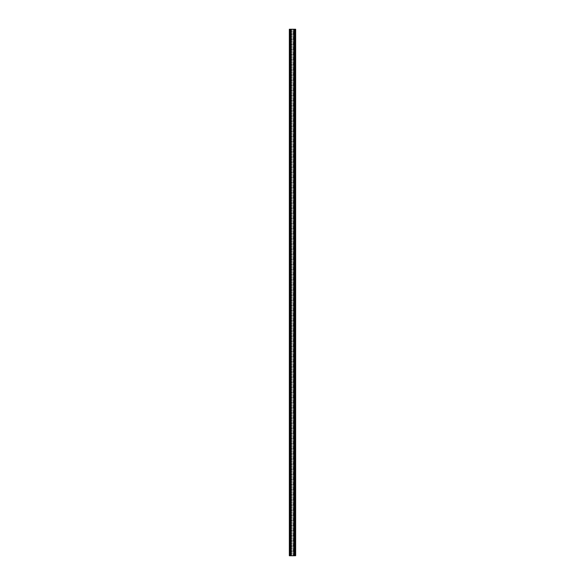 <?xml version="1.0" encoding="UTF-8"?>
<svg xmlns="http://www.w3.org/2000/svg" width="585" height="585" viewBox="0 0 585 585"><rect width="100%" height="100%" fill="white"/><g stroke="black" fill="none" stroke-linecap="round" stroke-linejoin="round"><path stroke-width="0.44" stroke-dasharray="2.92 2.19" d="M293.553 555.75L294.079 555.75L293.553 555.75L293.553 29.25L294.079 29.25L293.553 29.25M291.447 555.75L290.92 555.75L291.447 555.75L291.447 29.25L290.92 29.25L291.447 29.25M289.399 555.75L289.341 29.25L289.399 555.75L290.394 555.75L289.919 555.75L289.919 29.25L289.919 555.75M289.655 29.25L289.867 555.75L289.604 29.25L290.818 29.25L290.818 555.75L289.655 555.75M291.549 29.25L290.818 29.25L290.818 555.75L291.549 555.75L291.549 29.25L292.076 29.25L292.076 555.75L291.549 555.75M292.076 555.75L292.924 555.75L292.924 29.25L293.451 29.25L293.451 555.75L292.924 555.75M295.081 29.25L294.869 555.75L295.601 555.75L295.601 29.25L294.869 29.25L295.345 29.25L295.396 555.75L295.132 29.25L294.131 29.25L294.131 555.75L293.451 555.75M294.131 555.75L294.182 29.25L294.182 555.75L295.184 555.75L295.184 29.25M295.081 555.75L295.345 29.25M294.869 555.75L294.606 29.25L294.869 555.75M295.608 555.75L295.659 29.301M294.131 29.25L293.451 29.25M292.924 29.25L292.076 29.25M289.919 29.25L289.399 29.25M290.394 29.25L290.394 555.75L290.394 29.25M294.606 555.75L294.606 29.25L294.606 555.75M290.131 555.75L290.131 29.25L290.131 555.75M289.604 555.75L289.604 29.25L289.604 555.75M295.396 29.25L295.396 555.75L295.396 29.25M289.853 555.75L289.853 29.25M291.315 29.25L291.315 555.75M293.685 555.75L293.685 29.25M295.147 29.25L295.147 555.75M290.343 29.25L290.343 555.75M290.869 555.75L290.869 29.25M291.264 29.25L291.264 555.75M293.736 555.75L293.736 29.25M294.657 555.75L294.657 29.25M289.816 29.25L289.816 555.75"/><path stroke-width="0.88" d="M289.392 555.75L289.341 29.25L289.341 555.75L290.92 555.75L290.92 29.25L294.079 29.25L294.079 555.75L295.659 555.699L295.659 29.301M290.92 555.75L294.079 555.75M289.392 29.25L290.92 29.25M294.079 29.25L295.608 29.25L295.608 555.75M294.869 29.25L294.869 555.75M290.131 555.75L290.131 29.25"/></g></svg>

